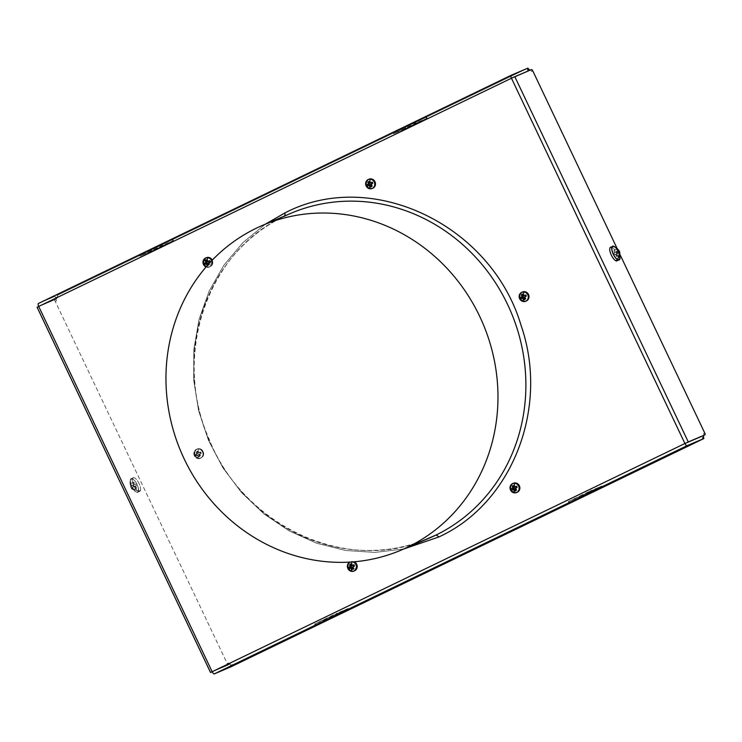 <?xml version="1.0" encoding="UTF-8"?>
<svg xmlns="http://www.w3.org/2000/svg" width="742" height="742" viewBox="0 0 742 742"><rect width="100%" height="100%" fill="white"/><g stroke="black" fill="none" stroke-linecap="round" stroke-linejoin="round"><path stroke-width="0.56" stroke-dasharray="3.71 2.78" d="M284.158 216.358A176.531 164.019 66.9 0 1 290.669 213.399L284.195 216.339A7.132 2.634 -115.8 0 1 284.158 216.358L256.259 228.239L284.158 216.358A176.531 164.019 -113.1 0 0 210.515 443.623A176.531 164.019 -113.1 0 0 429.062 538.21A176.531 164.019 66.9 0 1 210.515 443.623A176.531 164.019 66.9 0 1 284.158 216.358A7.132 2.634 64.2 0 0 284.195 216.339A7.132 2.634 64.2 0 0 284.613 215.978A7.132 2.634 -115.8 0 1 284.195 216.339C207.324 250.972 171.782 355.668 209.123 439.162C243.849 527.432 349.63 574.772 429.062 538.21M403.769 548.987L374.84 552.419L345.522 550.481L316.695 543.246L289.232 530.929L263.966 513.9L241.651 492.679L222.962 467.896L208.474 440.303L198.615 410.743L193.69 380.099L193.838 349.306L199.06 319.283L209.198 290.947L223.954 265.144L242.866 242.662L265.376 224.177L242.866 242.662L223.954 265.144L209.198 290.947L199.06 319.283L193.838 349.306L193.681 380.099L198.615 410.743L208.474 440.303L222.962 467.896L241.651 492.679L263.966 513.9L289.232 530.929L316.695 543.246L345.522 550.481L374.84 552.419L403.769 548.987M199.264 448.836A4.721 4.387 66.9 0 1 203.596 453.863A4.721 4.387 66.9 0 1 199.032 458.157L198.967 458.361A4.906 4.554 -113.1 0 0 203.605 452.805A4.906 4.554 -113.1 0 0 199.208 448.687L199.208 448.687A4.906 4.554 -113.1 0 0 194.571 454.243A4.906 4.554 -113.1 0 0 198.967 458.361L199.032 458.157A4.721 4.387 66.9 0 1 194.71 453.121A4.721 4.387 66.9 0 1 199.264 448.836A4.721 4.387 -113.1 0 0 194.71 453.121A4.721 4.387 -113.1 0 0 199.032 458.157A4.721 4.387 -113.1 0 0 203.596 453.863A4.721 4.387 -113.1 0 0 199.264 448.836M198.568 448.956A4.906 4.554 -113.1 0 0 193.931 454.512A4.906 4.554 -113.1 0 0 198.327 458.63L198.967 458.361A4.906 4.554 66.9 0 1 197.168 449.012A4.906 4.554 66.9 0 1 199.208 448.687L198.568 448.956L199.208 448.687A4.906 4.554 66.9 0 1 201.008 458.027A4.906 4.554 66.9 0 1 198.967 458.361L198.327 458.63A4.906 4.554 -113.1 0 0 202.965 453.074A4.906 4.554 -113.1 0 0 198.568 448.956A4.906 4.554 66.9 0 1 200.368 458.306A4.906 4.554 66.9 0 1 198.327 458.63L198.281 458.593A4.851 4.508 -113.1 0 0 202.956 454.197A4.851 4.508 -113.1 0 0 198.522 449.031L198.522 449.031A4.851 4.508 -113.1 0 0 193.847 453.436A4.851 4.508 -113.1 0 0 198.281 458.593L198.327 458.63A4.906 4.554 66.9 0 1 196.528 449.281A4.906 4.554 66.9 0 1 198.568 448.956M196.185 455.876L197.418 455.05L195.767 455.671A6.502 2.402 -115.8 0 1 195.294 454.679L196.639 453.612A7.077 2.616 -115.8 0 1 196.073 452.063L198.095 451.015L199.218 452.648L198.29 453.047L200.804 452.082L201.184 453.288L199.839 453.937L201.165 453.102L200.794 452.082L201.258 453.056L198.837 454.568L199.821 453.742L200.368 455.662L199.839 453.937L198.902 454.327L201.184 453.288L200.386 453.622L201.258 453.056L200.804 452.082L198.912 452.601L198.086 451.015L198.912 452.601L200.043 452.407A6.344 2.347 64.2 0 0 200.498 453.371L198.837 454.568A6.901 2.551 64.2 0 0 199.663 455.95L200.47 455.616L199.765 454.169L200.386 455.848L198.735 456.599L199.487 456.284L198.782 454.642L196.982 455.115L196.315 454.243L197.873 453.501L196.528 454.15L197.873 453.501L197.122 451.683L198.086 451.015L197.326 451.581L198.021 453.037L197.122 451.683L198.225 451.155L198.912 452.601L200.711 452.128L201.165 453.102L199.681 454.215L200.368 455.662L199.487 456.284L200.377 455.848L198.466 456.534A6.901 2.551 -115.8 0 1 198.003 455.792A6.901 2.551 -115.8 0 1 197.641 455.143L198.782 454.642L199.264 456.191L198.782 454.642L197.001 455.3L196.315 454.243L196.982 455.115L198.327 454.466L197.641 455.143L198.568 454.744L199.264 456.191L198.466 456.534L199.663 455.95A6.901 2.551 -115.8 0 1 198.837 454.568L200.498 453.371A6.344 2.347 -115.8 0 1 200.043 452.407L198.29 453.047L200.572 451.999L198.299 453.037L199.004 452.555L198.309 451.108L197.52 451.442A6.901 2.551 64.2 0 0 197.799 452.268A6.901 2.551 64.2 0 0 198.068 452.954L197.604 451.331L196.259 451.572L196.639 453.612L195.294 454.679L195.767 455.671L197.418 455.263L197.799 455.931A7.132 2.365 94.8 0 0 198.281 458.593A4.851 4.508 66.9 0 1 193.847 453.436A4.851 4.508 66.9 0 1 198.522 449.031A7.132 2.365 94.8 0 0 197.891 452.166A7.132 2.365 -85.2 0 1 198.522 449.031A4.851 4.508 66.9 0 1 202.956 454.197A4.851 4.508 66.9 0 1 198.281 458.593A7.132 2.365 -85.2 0 1 197.799 455.931L198.773 456.859L199.691 456.413L198.949 454.531L200.665 453.306L199.691 452.147L198.068 452.954A6.901 2.551 -115.8 0 1 197.799 452.268A6.901 2.551 -115.8 0 1 197.52 451.442L196.435 451.767L197.335 451.34L196.435 451.767L197.196 451.451L197.808 453.13L196.871 453.529A6.901 2.551 -115.8 0 1 196.324 452.017L197.122 451.683L196.324 452.017A6.901 2.551 64.2 0 0 196.871 453.529L195.6 454.354L196.806 453.761L195.6 454.354L196.389 454.011L195.563 454.568L196.315 454.243L196.982 455.115L196.027 455.532A6.344 2.347 -115.8 0 1 195.563 454.568A6.344 2.347 64.2 0 0 196.027 455.532L197.641 455.143A6.901 2.551 64.2 0 0 198.003 455.792L197.799 455.931A7.077 2.616 -115.8 0 1 197.418 455.263L197.641 455.143M196.203 455.644L197.418 455.05M197.604 451.331A7.077 2.616 64.2 0 0 197.891 452.166A7.077 2.616 64.2 0 0 198.17 452.88L197.52 451.442M200.192 452.314A6.502 2.402 64.2 0 0 200.665 453.306L200.043 452.407M200.665 453.306L198.949 454.531A7.077 2.616 64.2 0 0 199.802 455.95L199.691 456.413L199.802 455.95M199.691 456.413L198.773 456.859M198.272 456.692A7.077 2.616 -115.8 0 1 197.799 455.931L198.003 455.792A6.901 2.551 64.2 0 0 198.466 456.534L198.272 456.692M352.784 561.611A4.721 4.387 66.9 0 1 357.115 566.638A4.721 4.387 66.9 0 1 352.552 570.932L352.487 571.136A4.906 4.554 -113.1 0 0 354.537 570.811A4.906 4.554 66.9 0 1 352.487 571.136L352.552 570.932A4.721 4.387 66.9 0 1 348.23 565.896A4.721 4.387 66.9 0 1 352.784 561.611L352.784 561.611A4.721 4.387 -113.1 0 0 348.23 565.896A4.721 4.387 -113.1 0 0 352.552 570.932A4.721 4.387 -113.1 0 0 357.115 566.638A4.721 4.387 -113.1 0 0 352.784 561.611M354.11 561.796L349.974 562.093A4.906 4.554 66.9 0 1 352.088 561.731L352.042 561.805A4.851 4.508 66.9 0 1 352.673 561.907A4.851 4.508 -113.1 0 0 352.042 561.805L352.088 561.731A4.906 4.554 66.9 0 1 352.942 561.889A4.906 4.554 -113.1 0 0 352.088 561.731L352.728 561.462A4.906 4.554 66.9 0 1 354.101 561.796A4.906 4.554 -113.1 0 0 352.728 561.462L352.728 561.462A4.906 4.554 -113.1 0 0 348.091 567.018A4.906 4.554 -113.1 0 0 352.487 571.136A4.906 4.554 66.9 0 1 350.688 561.787A4.906 4.554 66.9 0 1 352.728 561.462L352.088 561.731A4.906 4.554 -113.1 0 0 347.451 567.287A4.906 4.554 -113.1 0 0 351.847 571.405L352.487 571.136L351.847 571.405A4.906 4.554 66.9 0 1 351.829 571.405M352.042 561.805A4.851 4.508 -113.1 0 0 350.141 562.084A4.851 4.508 66.9 0 1 352.042 561.805A7.132 2.365 94.8 0 0 351.996 561.954A7.132 2.365 -85.2 0 1 352.042 561.805M354.101 564.773L353.294 565.107L354.324 564.857L353.313 565.107L354.314 564.866L353.433 565.089L354.231 564.903L354.685 565.877L354.027 566.192L354.685 565.877L354.324 564.857L354.704 566.063L353.164 566.749L353.906 568.622L352.895 569.068L353.971 568.391L353.359 566.712L352.431 567.111L354.778 565.831L353.906 566.396L354.778 565.831L354.314 564.866L354.704 566.063L353.359 566.712M351.615 563.79L350.864 564.115L351.847 563.874L352.533 565.33L351.745 563.929L351.04 564.272L351.745 563.929L352.738 565.423L351.587 565.729L352.524 565.33L351.838 563.883L350.855 564.115L351.606 563.79L350.947 564.115L351.847 563.874L352.738 565.423M354.231 564.903L353.563 565.228L354.231 564.903M353.192 568.771L353.888 568.437L353.192 568.771M350.929 567.825L349.732 568.418L350.947 567.825M352.422 567.111L352.357 567.342A6.901 2.551 64.2 0 0 353.183 568.734L353.322 568.734M351.318 565.042A6.901 2.551 64.2 0 0 351.587 565.729A6.901 2.551 -115.8 0 1 351.587 565.71M352.292 569.633L353.007 569.058L351.986 569.309M349.705 568.65L350.521 568.075L349.547 568.307M352.246 569.383L353.906 568.622L353.294 566.934M515.449 483.088A4.721 4.387 66.9 0 1 519.771 488.125A4.721 4.387 66.9 0 1 515.217 492.41L515.152 492.614A4.906 4.554 -113.1 0 0 517.193 492.289A4.906 4.554 66.9 0 1 515.152 492.614L515.217 492.41A4.721 4.387 66.9 0 1 510.886 487.383A4.721 4.387 66.9 0 1 515.449 483.088L515.449 483.088A4.721 4.387 -113.1 0 0 510.886 487.383A4.721 4.387 -113.1 0 0 515.217 492.41A4.721 4.387 -113.1 0 0 519.771 488.125A4.721 4.387 -113.1 0 0 515.449 483.088M513.343 483.265A4.906 4.554 -113.1 0 0 515.152 492.614A4.906 4.554 66.9 0 1 513.343 483.265M512.703 483.543A4.906 4.554 -113.1 0 0 514.503 492.892L515.152 492.614L514.503 492.892A4.906 4.554 66.9 0 1 514.484 492.883M515.087 488.588L517.359 487.54L516.988 486.335L515.978 486.585L516.979 486.344L516.089 486.576L516.886 486.39L517.341 487.355L516.682 487.679L517.341 487.355L516.988 486.335L517.443 487.308L515.829 488.236L516.645 489.868L515.857 488.468L516.645 489.868L515.56 490.545L516.636 489.878L516.015 488.19L515.013 488.82A6.901 2.551 64.2 0 0 515.838 490.212L515.978 490.212M514.271 485.268L513.52 485.593L514.503 485.361L515.096 486.863L514.401 485.407L513.705 485.75L514.401 485.407L515.402 486.91L514.252 487.206L515.18 486.817L514.494 485.361L513.705 485.704L514.271 485.268L513.51 485.593L514.503 485.361L515.402 486.91M516.886 486.39L516.228 486.706L516.886 486.39M515.857 490.258L516.543 489.924L515.857 490.258M512.37 490.128L514.531 488.913L512.203 489.794M514.651 490.787L516.562 490.11L516.024 488.19L517.443 487.308L516.571 487.884L517.434 487.308L516.988 486.335L515.968 486.585L516.757 486.251M513.983 486.52A6.901 2.551 64.2 0 0 514.252 487.206A6.901 2.551 -115.8 0 1 514.243 487.197M524.585 291.801A4.721 4.387 66.9 0 1 528.907 296.828A4.721 4.387 66.9 0 1 524.353 301.122L524.288 301.317A4.906 4.554 -113.1 0 0 526.328 300.992A4.906 4.554 66.9 0 1 524.288 301.317L524.353 301.122A4.721 4.387 66.9 0 1 520.031 296.086A4.721 4.387 66.9 0 1 524.585 291.801L524.585 291.801A4.721 4.387 -113.1 0 0 520.031 296.086A4.721 4.387 -113.1 0 0 524.353 301.122A4.721 4.387 -113.1 0 0 528.907 296.828A4.721 4.387 -113.1 0 0 524.585 291.801M522.489 291.977A4.906 4.554 -113.1 0 0 524.288 301.317A4.906 4.554 66.9 0 1 522.489 291.977M521.839 292.246A4.906 4.554 -113.1 0 0 523.639 301.595L524.288 301.317L523.639 301.595A4.906 4.554 66.9 0 1 523.62 301.595M524.223 297.292L526.495 296.253L526.124 295.047L525.113 295.288L526.115 295.047L525.225 295.279L526.022 295.093L526.486 296.058L525.818 296.383L526.486 296.058L526.022 295.093L526.588 296.012L524.965 296.939L525.781 298.572L524.993 297.18L525.781 298.572L524.696 299.258L525.772 298.581L525.16 296.893L524.149 297.523A6.901 2.551 64.2 0 0 524.984 298.915L525.123 298.915M523.407 293.98L524.334 295.511L523.546 294.12L522.841 294.453L523.546 294.12L524.538 295.613L523.388 295.919L524.316 295.52L523.629 294.073L522.646 294.305L523.407 293.98M526.022 295.093L525.364 295.418L526.022 295.093M524.993 298.961L525.679 298.627L524.993 298.961M521.505 298.831L523.667 297.616L521.338 298.497M523.787 299.49L525.698 298.813L525.16 296.893L526.588 296.012L525.707 296.587L526.57 296.012L526.124 295.047L525.095 295.297L525.893 294.954M523.119 295.223A6.901 2.551 64.2 0 0 523.388 295.919A6.901 2.551 -115.8 0 1 523.379 295.9M371.028 178.878L371.065 179.026A4.721 4.387 66.9 0 1 375.387 184.053A4.721 4.387 66.9 0 1 370.833 188.347L370.768 188.542A4.906 4.554 -113.1 0 0 372.809 188.218A4.906 4.554 66.9 0 1 370.768 188.542L370.833 188.347A4.721 4.387 66.9 0 1 366.502 183.311A4.721 4.387 66.9 0 1 371.065 179.026L371.019 178.868M368.969 179.193A4.906 4.554 -113.1 0 0 370.768 188.542A4.906 4.554 66.9 0 1 368.969 179.193M368.32 179.471A4.906 4.554 -113.1 0 0 370.119 188.82L370.768 188.542L370.119 188.82A4.906 4.554 66.9 0 1 370.1 188.82M370.703 184.517L372.976 183.469L372.595 182.272L371.594 182.513L372.605 182.272L371.705 182.504L372.503 182.319L372.966 183.283L372.298 183.608L372.966 183.283L372.605 182.272L372.976 183.469L371.445 184.164L372.261 185.797L371.473 184.396L372.261 185.797L371.176 186.483L372.252 185.806L371.64 184.118L370.629 184.749A6.901 2.551 64.2 0 0 371.464 186.14L372.252 185.806L371.464 186.14M369.887 181.206L369.136 181.521L370.119 181.289L370.712 182.792L370.017 181.345L369.321 181.679L370.017 181.345L371.019 182.838L369.868 183.144L370.796 182.745L370.11 181.298L369.321 181.632L369.887 181.206L369.126 181.53L370.119 181.289L371.019 182.838M372.503 182.319L371.844 182.643L372.503 182.319M371.473 186.186L372.159 185.852L371.473 186.186M370.267 186.715L372.178 186.038L371.64 184.118L373.059 183.237L372.187 183.812L373.05 183.237L372.605 182.272L371.584 182.523L372.373 182.18M372.595 182.272L371.835 182.597L372.595 182.272M369.599 182.449A6.901 2.551 64.2 0 0 369.868 183.144A6.901 2.551 -115.8 0 1 369.859 183.126M367.986 186.056L368.802 185.491L367.819 185.723M208.409 257.539A4.721 4.387 66.9 0 1 212.731 262.575A4.721 4.387 66.9 0 1 208.168 266.86L208.103 267.064A4.906 4.554 -113.1 0 0 212.286 260.145A4.906 4.554 66.9 0 1 208.103 267.064L208.168 266.86A4.721 4.387 66.9 0 1 203.846 261.833A4.721 4.387 66.9 0 1 208.409 257.539L208.409 257.539A4.721 4.387 -113.1 0 0 203.846 261.833A4.721 4.387 -113.1 0 0 208.168 266.86A4.721 4.387 -113.1 0 0 212.731 262.575A4.721 4.387 -113.1 0 0 208.409 257.539M206.304 257.715A4.906 4.554 -113.1 0 0 208.103 267.064A4.906 4.554 66.9 0 1 206.304 257.715M205.664 257.993A4.906 4.554 -113.1 0 0 207.463 267.333L208.103 267.064L207.463 267.333A4.906 4.554 -113.1 0 0 211.767 260.683A4.906 4.554 66.9 0 1 207.463 267.333L207.417 267.296A4.851 4.508 -113.1 0 0 211.683 260.767A4.851 4.508 66.9 0 1 207.417 267.296L207.463 267.333A4.906 4.554 66.9 0 1 206.063 266.99L210.153 266.74L212.295 260.136M206.072 266.972A4.851 4.508 -113.1 0 0 207.417 267.296A4.851 4.508 66.9 0 1 206.072 266.972M208.048 263.039L210.32 261.991L209.93 260.794L208.929 261.036L209.949 260.785L209.049 261.026L209.847 260.841L210.301 261.805L209.643 262.121L210.301 261.805L209.949 260.785L210.403 261.75L208.79 262.687L209.522 264.56L208.623 264.987L209.504 264.365L208.391 264.337L208.623 264.987L208.224 264.523L207.602 265.237A6.901 2.551 -115.8 0 1 207.602 265.228L209.596 264.319L208.975 262.64L207.973 263.271A6.901 2.551 64.2 0 0 208.799 264.662L207.602 265.237L208.799 264.662A6.901 2.551 -115.8 0 1 208.511 264.198L208.938 264.662L208.595 264.106A7.077 2.616 64.2 0 0 208.938 264.662L207.908 265.562L208.827 265.126M207.222 259.728L208.15 261.258L207.361 259.858L206.656 260.201L207.361 259.858L208.354 261.351L207.203 261.657L208.14 261.258L207.454 259.811L206.471 260.043L207.222 259.728M209.847 260.841L209.188 261.156L209.847 260.841M205.33 264.579L207.482 263.364L205.163 264.245M207.908 265.562L209.522 264.551L208.975 262.64L210.403 261.75L209.532 262.325L210.394 261.759L209.949 260.785L208.919 261.045L209.717 260.702M206.935 260.971A6.901 2.551 64.2 0 0 207.203 261.657A6.901 2.551 -115.8 0 1 207.203 261.638M207.074 265.822A7.132 2.365 94.8 0 0 207.417 267.296A7.132 2.365 -85.2 0 1 207.074 265.822M613.875 253.003L616.732 251.621L613.875 253.003L614.645 254.608L618.847 252.623L615.489 254.246L616.565 256.5L620.024 254.868L617.168 256.25L616.101 253.987L619.802 252.252L616.945 253.625L616.185 252.02L615.331 252.382L616.769 251.686L615.331 252.382L614.265 250.128L613.653 250.388L614.728 252.642L613.875 253.003L616.76 251.659L614.728 252.642L613.653 250.388L616.509 249.006L613.653 250.388L616.537 249.024L614.265 250.128L615.331 252.382L616.797 251.723L616.185 252.02L616.945 253.625L616.101 253.987L618.865 252.66L616.101 253.987L617.168 256.25L616.565 256.5L619.422 255.127L616.565 256.5L615.489 254.246L614.645 254.608L613.875 253.003M619.487 255.127A7.309 2.699 64.2 0 0 614.302 246.798A7.309 2.699 -115.8 0 1 618.596 252.595A7.309 2.699 -115.8 0 1 619.635 258.995M620.034 257.836A7.624 2.82 64.2 0 0 614.747 246.882A7.624 2.82 -115.8 0 1 620.034 257.836M610.109 247.633A7.624 2.82 -115.8 0 1 612.289 247.466A2.309 1.864 121.2 0 1 614.237 246.53A2.309 1.864 -58.8 0 0 612.289 247.466A7.624 2.82 -115.8 0 1 617.492 255.415A7.624 2.82 -115.8 0 1 616.556 260.998M613.597 246.474A7.309 2.699 -115.8 0 1 614.302 246.798A9.275 7.494 121.2 0 1 615.888 247.476M132.809 485.351L135.665 483.969L132.809 485.351L135.665 483.969L136.426 485.583L133.569 486.965L132.809 485.351L133.569 486.965L136.426 485.583L132.224 487.568L133.569 486.965L132.224 487.568L133.792 489.581L133.189 489.831L131.612 487.828L134.979 486.205L131.269 487.939L134.126 486.567L133.365 484.953L134.209 484.591L130.499 486.335L133.365 484.953L130.499 486.335L131.269 487.939L130.62 485.5A9.275 7.633 9.4 0 1 130.073 481.66A9.275 7.633 9.4 0 1 130.509 480.195A7.309 2.699 64.2 0 0 132.289 487.206A7.309 2.699 64.2 0 0 136.714 492.104A7.309 2.699 64.2 0 0 138.392 490.768A9.275 7.633 9.4 0 1 132.623 488.19A9.275 7.633 -170.6 0 0 138.392 490.768A7.309 2.699 -115.8 0 1 133.773 489.581A7.309 2.699 -115.8 0 1 130.509 480.195A7.309 2.699 -115.8 0 1 135.127 481.391A7.309 2.699 -115.8 0 1 138.392 490.768A7.309 2.699 64.2 0 0 135.452 481.846A7.309 2.699 64.2 0 0 130.675 479.592A7.309 2.699 64.2 0 0 130.509 480.195A9.275 7.633 -170.6 0 0 130.073 481.66A9.275 7.633 -170.6 0 0 130.62 485.5L130.286 483.719L130.889 483.459L131.455 485.954L132.809 485.351M140.498 490.063A2.309 1.901 9.4 0 1 138.559 491A7.624 2.82 -115.8 0 1 137.085 492.447A7.624 2.82 -115.8 0 1 132.345 487.55A7.624 2.82 -115.8 0 1 130.332 479.972A2.309 1.901 9.4 0 1 132.28 479.035A7.624 2.82 64.2 0 0 135.174 488.097A7.624 2.82 64.2 0 0 140.201 490.944A7.624 2.82 64.2 0 0 140.498 490.063A7.624 2.82 64.2 0 0 138.494 482.476A7.624 2.82 64.2 0 0 133.745 477.588A7.624 2.82 64.2 0 0 132.28 479.035A2.309 1.901 -170.6 0 0 130.332 479.972A7.624 2.82 -115.8 0 1 130.638 479.082A7.624 2.82 -115.8 0 1 135.665 481.929A7.624 2.82 -115.8 0 1 138.559 491A2.309 1.901 -170.6 0 0 140.498 490.063A7.624 2.82 -115.8 0 1 135.684 488.82A7.624 2.82 -115.8 0 1 132.28 479.035A7.624 2.82 -115.8 0 1 137.094 480.278A7.624 2.82 -115.8 0 1 140.498 490.063M138.559 491A7.624 2.82 64.2 0 0 135.155 481.215A7.624 2.82 64.2 0 0 130.332 479.972A7.624 2.82 64.2 0 0 133.736 489.757A7.624 2.82 64.2 0 0 138.559 491M136.046 488.459L133.189 489.831L136.649 488.199L136.046 488.459L134.979 486.205L131.612 487.828L133.189 489.831L136.649 488.199L133.792 489.581L132.224 487.568L135.582 485.945L136.649 488.199L135.582 485.945L136.426 485.583L135.665 483.969L131.455 485.954L130.889 483.459L133.745 482.077L134.812 484.331L133.745 482.077L130.286 483.719L133.745 482.077L130.286 483.719L130.852 486.214L134.209 484.591L133.143 482.337L134.209 484.591L133.365 484.953L134.126 486.567L134.979 486.205L136.046 488.459M326.035 620.108L325.664 619.338L326.712 618.847L327.074 619.607L326.712 618.847L347.608 608.765L348.202 610.017L347.608 608.765L348.109 608.505L348.666 609.822L348.054 608.533L336.08 613.671L336.692 614.96L336.08 613.671L315.192 623.753L315.804 625.042L315.192 623.753L314.691 624.013L325.664 619.338L326.035 620.108M315.359 625.265L314.747 623.985L315.359 625.265M702.229 437.771L702.841 439.06L702.229 437.771L703.24 437.279L702.229 437.771M230.354 665.518L230.966 666.808L230.354 665.518L232.459 664.535L230.354 665.518M37.285 307.179L55.706 299.258L56.475 300.872L55.706 299.258L55.103 299.518A1.781 0.659 -115.8 0 1 56.475 300.872L55.279 301.447L56.475 300.872A1.781 0.659 64.2 0 0 55.103 299.518L53.906 300.093A1.781 0.659 -115.8 0 1 55.279 301.447L227.2 663.506L228.397 662.931L229.157 664.544L230.354 663.969L230.966 665.259L232.459 664.535L233.071 665.824L232.459 664.535L230.966 665.259L230.354 663.969L212.156 671.723L230.354 663.969L229.157 664.544L228.397 662.931L227.2 663.506A1.781 0.659 -115.8 0 1 227.367 665.37A1.781 0.659 -115.8 0 1 227.358 665.379L228.555 664.804A1.781 0.659 64.2 0 0 228.564 664.795A1.781 0.659 64.2 0 0 228.397 662.931A1.781 0.659 -115.8 0 1 228.555 664.804L227.358 665.379A1.781 0.659 64.2 0 0 227.2 663.506L55.279 301.447A1.781 0.659 64.2 0 0 53.906 300.093L37.285 307.179L210.737 672.456L37.1 307.253M337.74 614.469L337.137 613.18L337.74 614.469M591.43 492.011L590.817 490.722L589.769 491.213L590.382 492.502L589.769 491.213L568.882 501.295L569.494 502.584L568.882 501.295L568.381 501.555L569.04 502.807L568.437 501.527L579.354 496.88L579.725 497.65L579.354 496.88L580.402 496.389L580.763 497.14L580.402 496.389L601.298 486.298L601.892 487.559L601.298 486.298L601.799 486.047L602.356 487.355L601.743 486.075L590.817 490.722L591.43 492.011M370.833 188.347A4.721 4.387 -113.1 0 0 375.387 184.053A4.721 4.387 -113.1 0 0 371.065 179.026A4.721 4.387 -113.1 0 0 366.502 183.311A4.721 4.387 -113.1 0 0 370.833 188.347M212.212 671.835L227.358 665.379L212.212 671.835M511.173 75.257L38.454 303.45L57.171 295.39L527.84 68.181L526.941 68.626L527.553 69.915L528.554 69.396M617.019 248.282L620.358 255.304L617.019 248.282M615.545 260.609A7.624 2.82 64.2 0 0 617.761 256.37A7.624 2.82 64.2 0 0 612.289 247.466A7.624 2.82 64.2 0 0 611.825 247.225M704.733 432.994L703.537 433.578A1.781 0.659 -115.8 0 1 703.713 435.433A1.781 0.659 64.2 0 0 703.537 433.578L704.288 435.155L703.537 433.578L704.733 432.994M160.801 244.526L172.32 239.61L139.468 254.84L160.801 244.526L161.413 245.815L162.461 245.324L161.849 244.035L160.801 244.526L139.904 254.608L140.516 255.897L161.413 245.815L160.801 244.526M414.49 122.068L426.01 117.153L393.149 132.382L414.49 122.068L415.103 123.358L416.151 122.866L415.539 121.577L414.49 122.068L393.594 132.15L394.206 133.439L415.103 123.358L414.49 122.068M531.615 71.51L532.812 70.935L531.615 71.51A1.781 0.659 64.2 0 0 530.242 70.156A1.781 0.659 -115.8 0 1 531.615 71.51L530.855 69.906L531.615 71.51M531.439 69.581L530.242 70.156L531.439 69.581M527.553 69.915L529.046 69.191L527.553 69.915L526.941 68.626L57.171 295.39L57.783 296.679L57.171 295.39L55.075 296.364L55.687 297.653L57.783 296.679L56.29 297.394L57.783 296.679L55.687 297.653L55.075 296.364L38.454 303.45M140.08 256.129L139.904 254.608L139.403 254.858L140.08 256.129L139.468 254.84L150.385 250.184L150.997 251.473L140.08 256.129L150.997 251.473L150.385 250.184L151.433 249.702L152.045 250.991L150.997 251.473L152.045 250.991L151.433 249.702L172.32 239.61L172.932 240.9L152.045 250.991L172.932 240.9L172.32 239.61L172.83 239.36L173.433 240.649L172.932 240.9L173.378 240.668L172.765 239.378L161.849 244.035L162.461 245.324L173.378 240.668L140.08 256.129M393.761 133.671L394.206 133.439L393.594 132.15L393.093 132.401L393.761 133.671L393.149 132.382L404.075 127.726L404.687 129.015L393.761 133.671L404.687 129.015L404.075 127.726L405.123 127.244L405.735 128.524L404.687 129.015L405.735 128.524L405.123 127.244L426.01 117.153L426.622 118.442L405.735 128.524L426.622 118.442L426.01 117.153L426.511 116.902L427.123 118.191L426.622 118.442L427.067 118.21L426.455 116.921L415.539 121.577L416.151 122.866L427.067 118.21L393.761 133.671M314.747 623.985L348.054 608.533L314.747 623.985M568.437 501.527L601.743 486.075L568.437 501.527M55.706 299.258L38.705 306.437L56.902 298.683L56.29 297.394L56.902 298.683L55.706 299.258M529.658 70.481L511.461 78.235L529.658 70.481M201.008 458.027C204.977 454.197 204.384 451.08 199.218 448.678L196.528 449.281C192.558 453.121 193.152 456.237 198.309 458.63L201.008 458.027M200.488 453.381L198.902 454.327L199.663 455.978M198.726 456.608L199.626 456.172M353.007 569.058L353.906 568.622L353.007 569.058M515.662 490.536L516.562 490.11L515.662 490.536M523.416 293.98L522.656 294.296L523.639 294.064L524.538 295.613M524.807 299.249L525.698 298.813L524.807 299.249M371.288 186.465L372.178 186.038L371.288 186.465M207.231 259.719L206.48 260.043L207.463 259.811L208.354 261.351M207.871 265.311L208.762 264.875M130.675 479.592L130.073 481.66L131.306 488.004C131.158 488.793 132.957 490.156 136.714 492.104M137.085 492.447L140.201 490.944M130.638 479.082L133.745 477.588M348.721 609.794L348.109 608.505M315.304 625.302L314.691 624.013M568.993 502.835L568.381 501.555M602.411 487.336L601.799 486.047M227.367 665.37L228.564 664.795M140.015 256.148L139.403 254.858M173.433 240.649L172.83 239.36M393.705 133.69L393.093 132.401M427.123 118.191L426.511 116.902"/><path stroke-width="1.11" d="M407.683 547.142A176.531 164.019 66.9 0 1 184.229 459.01A176.531 164.019 66.9 0 1 256.259 228.239A176.531 164.019 66.9 0 1 479.703 316.38A176.531 164.019 66.9 0 1 407.683 547.142A176.531 164.019 -113.1 0 0 481.317 319.876A176.531 164.019 -113.1 0 0 262.77 225.28A176.531 164.019 -113.1 0 0 256.259 228.239A176.531 164.019 -113.1 0 0 182.615 455.514A176.531 164.019 -113.1 0 0 401.162 550.1A176.531 164.019 -113.1 0 0 407.683 547.142L435.582 535.251L407.683 547.142M262.77 225.28L290.669 213.399A176.531 164.019 66.9 0 1 509.225 307.986A176.531 164.019 66.9 0 1 435.582 535.251A176.531 164.019 66.9 0 1 429.062 538.21A176.531 164.019 -113.1 0 0 435.582 535.251A7.132 2.634 -115.8 0 1 438.745 537.004L403.769 548.987L438.745 537.004A7.132 2.634 64.2 0 0 435.582 535.251A176.531 164.019 -113.1 0 0 509.225 307.986A176.531 164.019 -113.1 0 0 290.669 213.399A176.531 164.019 -113.1 0 0 284.158 216.358M265.376 224.177L284.872 212.954A7.132 2.634 -115.8 0 1 284.613 215.978A7.132 2.634 64.2 0 0 284.872 212.954C371.371 167.562 491.427 224.733 521.069 325.432C549.618 407.534 512.268 503.503 438.745 537.004C512.268 503.503 549.618 407.534 521.069 325.432C491.427 224.733 371.371 167.562 284.872 212.954L265.376 224.177M350.048 562.056C346.078 565.896 346.681 569.012 351.838 571.405L353.888 571.08A4.906 4.554 -113.1 0 0 352.942 561.889A4.906 4.554 66.9 0 1 351.847 571.405A4.906 4.554 -113.1 0 0 353.888 571.08L354.537 570.811A4.906 4.554 -113.1 0 0 354.101 561.796A4.906 4.554 66.9 0 1 354.537 570.811L357.227 566.313L354.11 561.796M351.801 571.368A4.851 4.508 -113.1 0 0 352.673 561.907A4.851 4.508 66.9 0 1 351.801 571.368A4.851 4.508 66.9 0 1 350.141 562.084A4.851 4.508 -113.1 0 0 351.801 571.368A7.132 2.365 -85.2 0 1 351.318 568.706A7.132 2.365 94.8 0 0 351.801 571.368M351.829 571.405A4.906 4.554 66.9 0 1 349.974 562.093M353.34 566.526L354.027 566.192L353.34 566.526M352.886 565.552L353.563 565.228L352.886 565.552M352.738 565.423L353.563 565.181A6.344 2.347 64.2 0 0 354.017 566.146L354.017 566.146A6.344 2.347 -115.8 0 1 353.563 565.181L351.578 565.729L350.697 563.901L349.593 564.847L350.159 566.387L348.814 567.454L349.705 568.65L350.947 568.038L351.791 569.466L353.211 569.188L352.478 567.305L354.184 566.081L353.211 564.922L351.689 565.654L354.101 564.773M350.845 564.365L351.393 566.276L349.844 567.027L351.393 566.276L350.845 564.365L349.955 564.551L351.04 564.217A6.901 2.551 64.2 0 0 351.318 565.042A6.901 2.551 -115.8 0 1 351.04 564.217L349.955 564.551L350.716 564.226L351.328 565.905L350.4 566.304A6.901 2.551 -115.8 0 1 349.844 564.792L350.641 564.458L349.844 564.792A6.901 2.551 64.2 0 0 350.4 566.304L349.12 567.129L351.393 566.276L350.845 564.365M353.025 569.003L352.302 567.417L350.512 567.89L350.048 566.925L350.298 567.992L349.844 567.027L349.12 567.129L349.844 567.027L350.298 567.992L352.302 567.417L353.025 569.003M353.711 565.089L353.711 565.089A6.502 2.402 64.2 0 0 354.184 566.081L352.478 567.305A7.077 2.616 64.2 0 0 353.322 568.734L351.986 569.309L352.988 568.873L351.847 567.24L350.938 567.825L352.088 567.519L352.784 568.966L351.986 569.309A6.901 2.551 -115.8 0 1 351.522 568.567A6.901 2.551 -115.8 0 1 351.161 567.918A6.901 2.551 64.2 0 0 351.522 568.567L351.318 568.706A7.077 2.616 -115.8 0 1 350.947 568.038L351.161 567.918M350.4 568.084L349.547 568.307A6.344 2.347 -115.8 0 1 349.083 567.342A6.344 2.347 64.2 0 0 349.547 568.307L350.4 568.084M353.211 569.188L352.255 569.383L353.183 568.752A6.901 2.551 -115.8 0 1 352.357 567.352L353.99 566.582L352.422 567.111M351.996 561.954A7.132 2.365 94.8 0 0 351.411 564.95A7.132 2.365 -85.2 0 1 351.996 561.954M350.947 567.825L349.723 568.418M349.547 568.307L349.287 568.446A6.502 2.402 -115.8 0 1 348.814 567.454L350.159 566.387A7.077 2.616 -115.8 0 1 349.593 564.847L351.124 564.106A7.077 2.616 64.2 0 0 351.411 564.95A7.077 2.616 64.2 0 0 351.689 565.654L351.587 565.729A6.901 2.551 -115.8 0 1 351.318 565.042M354.184 566.081L353.303 565.107M353.906 566.396L352.348 567.352L353.146 568.947L351.791 569.466A7.077 2.616 -115.8 0 1 351.318 568.706L351.522 568.567A6.901 2.551 64.2 0 0 351.986 569.309M514.494 492.892L517.193 492.289A4.906 4.554 -113.1 0 0 515.393 482.94L515.393 482.94A4.906 4.554 -113.1 0 0 513.343 483.265A4.906 4.554 66.9 0 1 515.393 482.94L514.744 483.218A4.906 4.554 -113.1 0 0 512.703 483.543A4.906 4.554 66.9 0 1 514.744 483.218L515.393 482.94A4.906 4.554 66.9 0 1 517.193 492.289C521.153 488.449 520.559 485.333 515.402 482.94L512.703 483.543C508.743 487.373 509.337 490.49 514.494 492.892A4.906 4.554 -113.1 0 0 519.14 487.336A4.906 4.554 -113.1 0 0 514.744 483.218A4.906 4.554 66.9 0 1 516.543 492.567A4.906 4.554 66.9 0 1 514.503 492.892L514.456 492.855A4.851 4.508 -113.1 0 0 519.14 488.449A4.851 4.508 -113.1 0 0 514.698 483.292L514.698 483.292A4.851 4.508 -113.1 0 0 510.023 487.689A4.851 4.508 -113.1 0 0 514.456 492.855L514.494 492.892A4.906 4.554 66.9 0 1 512.703 483.543M516.005 488.004L516.682 487.679L516.005 488.004M515.542 487.04L516.228 486.706L515.542 487.04M515.402 486.91L516.219 486.669A6.344 2.347 64.2 0 0 516.682 487.633L516.682 487.633A6.344 2.347 -115.8 0 1 516.219 486.669L514.466 487.299L513.789 485.583L512.444 485.834L512.815 487.874L511.47 488.941L511.943 489.933L513.603 489.525L513.974 490.193A7.132 2.365 94.8 0 0 514.456 492.855A4.851 4.508 66.9 0 1 510.023 487.689A4.851 4.508 66.9 0 1 514.698 483.292A7.132 2.365 94.8 0 0 514.067 486.427A7.132 2.365 -85.2 0 1 514.698 483.292A4.851 4.508 66.9 0 1 519.14 488.449A4.851 4.508 66.9 0 1 514.456 492.855A7.132 2.365 -85.2 0 1 513.974 490.193L514.948 491.121L515.866 490.675L515.134 488.783L516.84 487.568L515.866 486.409L514.345 487.132L515.959 486.594M513.51 485.843L514.048 487.754L512.499 488.505L514.048 487.754L513.51 485.843L512.62 486.029L513.705 485.704A6.901 2.551 64.2 0 0 513.983 486.52A6.901 2.551 -115.8 0 1 513.705 485.704L512.62 486.029L513.371 485.704L513.983 487.392L513.056 487.791A6.901 2.551 -115.8 0 1 512.509 486.279L513.297 485.936L512.509 486.279A6.901 2.551 64.2 0 0 513.056 487.791L511.776 488.607L514.048 487.754L513.51 485.843M515.69 490.49L514.957 488.904L513.167 489.377L512.713 488.403L512.954 489.47L512.499 488.505L511.776 488.607L512.499 488.505L512.954 489.47L514.957 488.904L515.69 490.49M516.367 486.576L516.367 486.576A6.502 2.402 64.2 0 0 516.84 487.568L515.134 488.783A7.077 2.616 64.2 0 0 515.978 490.212L514.651 490.787L515.653 490.351L514.512 488.728L513.594 489.312L514.753 488.997L515.44 490.453L514.651 490.787A6.901 2.551 -115.8 0 1 514.187 490.045A6.901 2.551 -115.8 0 1 513.816 489.395A6.901 2.551 64.2 0 0 514.187 490.045L513.974 490.193A7.077 2.616 -115.8 0 1 513.603 489.525L513.816 489.395M513.065 489.562L512.203 489.794A6.344 2.347 -115.8 0 1 511.748 488.83A6.344 2.347 64.2 0 0 512.203 489.794L513.065 489.562M515.022 488.83A6.901 2.551 -115.8 0 0 515.838 490.212L515.087 488.588L516.84 487.568M512.388 489.896L513.603 489.303M512.203 489.794L511.943 489.933A6.502 2.402 -115.8 0 1 511.47 488.941L512.815 487.874A7.077 2.616 -115.8 0 1 512.258 486.325L513.789 485.583A7.077 2.616 64.2 0 0 514.067 486.427A7.077 2.616 64.2 0 0 514.345 487.132L514.252 487.206A6.901 2.551 -115.8 0 1 513.983 486.52M516.571 487.884L515.968 486.585L516.757 486.251M515.866 490.675L514.948 491.121L515.811 490.425M514.651 490.787L514.447 490.954A7.077 2.616 -115.8 0 1 513.974 490.193L514.187 490.045A6.901 2.551 64.2 0 0 514.651 490.787L515.801 490.425M523.602 301.558A7.132 2.365 -85.2 0 1 523.11 298.896L524.093 299.824L525.011 299.378L524.269 297.496L525.976 296.271L525.512 295.279L523.49 295.835L523.212 295.13A7.132 2.365 -85.2 0 1 523.843 291.996A4.851 4.508 66.9 0 1 528.276 297.162A4.851 4.508 66.9 0 1 523.602 301.558A4.851 4.508 66.9 0 1 519.159 296.401A4.851 4.508 66.9 0 1 523.843 291.996A7.132 2.365 94.8 0 0 523.212 295.13L522.498 294.092L521.58 294.537L521.96 296.577L520.615 297.644L521.079 298.636L522.739 298.228L523.11 298.896A7.132 2.365 94.8 0 0 523.602 301.558L526.328 300.992A4.906 4.554 -113.1 0 0 524.529 291.643L524.529 291.643A4.906 4.554 -113.1 0 0 522.489 291.977A4.906 4.554 66.9 0 1 524.529 291.643L523.889 291.921A4.906 4.554 -113.1 0 0 521.839 292.246A4.906 4.554 66.9 0 1 523.889 291.921L524.529 291.643A4.906 4.554 66.9 0 1 526.328 300.992C530.298 297.162 529.695 294.045 524.538 291.643L521.839 292.246C517.879 296.086 518.472 299.202 523.629 301.595A4.906 4.554 -113.1 0 0 528.285 296.039A4.906 4.554 -113.1 0 0 523.889 291.921A4.906 4.554 66.9 0 1 525.688 301.271A4.906 4.554 66.9 0 1 523.639 301.595L523.602 301.558A4.851 4.508 -113.1 0 0 528.276 297.162A4.851 4.508 -113.1 0 0 523.843 291.996L523.843 291.996A4.851 4.508 -113.1 0 0 519.159 296.401A4.851 4.508 -113.1 0 0 523.602 301.558A4.906 4.554 66.9 0 1 521.839 292.246M525.141 296.707L525.818 296.383L525.141 296.707M524.677 295.743L525.364 295.418L524.677 295.743M524.538 295.613L525.355 295.372A6.344 2.347 64.2 0 0 525.818 296.336L525.818 296.336A6.344 2.347 -115.8 0 1 525.355 295.372L523.37 295.91L525.893 294.954M522.646 294.546L523.193 296.466L521.635 297.208L523.193 296.466L522.646 294.546L521.756 294.732L522.841 294.407A6.901 2.551 64.2 0 0 523.119 295.223A6.901 2.551 -115.8 0 1 522.841 294.407L521.756 294.732L522.507 294.416L523.129 296.095L522.192 296.494A6.901 2.551 -115.8 0 1 521.645 294.982L522.433 294.648L521.645 294.982A6.901 2.551 64.2 0 0 522.192 296.494L520.921 297.31L523.193 296.466L522.646 294.546M524.826 299.193L524.102 297.607L522.303 298.08L521.849 297.115L522.099 298.173L521.635 297.208L520.921 297.31L521.635 297.208L522.099 298.173L524.102 297.607L524.826 299.193M525.512 295.279L525.512 295.279A6.502 2.402 64.2 0 0 525.976 296.271L524.269 297.496A7.077 2.616 64.2 0 0 525.123 298.915L523.787 299.49L524.789 299.054L523.648 297.431L522.73 298.015L523.889 297.709L524.575 299.156L523.787 299.49A6.901 2.551 -115.8 0 1 523.323 298.748A6.901 2.551 -115.8 0 1 522.962 298.108A6.901 2.551 64.2 0 0 523.323 298.748L523.11 298.896A7.077 2.616 -115.8 0 1 522.739 298.228L522.962 298.108M522.201 298.275L521.338 298.497A6.344 2.347 -115.8 0 1 520.884 297.533A6.344 2.347 64.2 0 0 521.338 298.497L522.201 298.275M525.011 299.378L524.047 299.564L525.123 298.915L524.223 297.292L525.976 296.271L525.104 295.297M521.524 298.609L522.739 298.015M521.338 298.497L521.079 298.636A6.502 2.402 -115.8 0 1 520.615 297.644L521.96 296.577A7.077 2.616 -115.8 0 1 521.394 295.028L522.924 294.296A7.077 2.616 64.2 0 0 523.212 295.13A7.077 2.616 64.2 0 0 523.49 295.835L523.388 295.919A6.901 2.551 -115.8 0 1 523.119 295.223M523.787 299.49L523.592 299.657A7.077 2.616 -115.8 0 1 523.11 298.896L523.323 298.748A6.901 2.551 64.2 0 0 523.787 299.49L524.984 298.943A6.901 2.551 -115.8 0 1 524.158 297.542M370.1 188.82A4.906 4.554 66.9 0 1 368.32 179.471A4.906 4.554 66.9 0 1 370.369 179.147L370.323 179.221A4.851 4.508 -113.1 0 0 365.639 183.617A4.851 4.508 -113.1 0 0 370.082 188.783A4.851 4.508 -113.1 0 0 374.756 184.378A4.851 4.508 -113.1 0 0 370.323 179.221L370.369 179.147A4.906 4.554 -113.1 0 0 368.32 179.471C364.359 183.311 364.953 186.428 370.11 188.82L372.169 188.496A4.906 4.554 -113.1 0 0 370.369 179.147A4.906 4.554 66.9 0 1 372.169 188.496A4.906 4.554 66.9 0 1 370.119 188.82A4.906 4.554 -113.1 0 0 372.169 188.496L372.809 188.218C376.769 184.387 376.175 181.271 371.019 178.868L370.369 179.147L371.009 178.868A4.906 4.554 -113.1 0 0 368.969 179.193A4.906 4.554 66.9 0 1 371.009 178.868L371.009 178.868A4.906 4.554 66.9 0 1 372.809 188.218A4.906 4.554 -113.1 0 0 371.009 178.868L371.028 178.878M371.621 183.933L372.298 183.608L371.621 183.933M371.158 182.968L371.844 182.643L371.158 182.968M371.019 182.838L371.835 182.597A6.344 2.347 64.2 0 0 372.298 183.562L372.298 183.562A6.344 2.347 -115.8 0 1 371.835 182.597L370.082 183.237L369.405 181.521L368.06 181.762L368.431 183.803L367.086 184.869L367.559 185.862L369.219 185.454L369.59 186.121A7.132 2.365 94.8 0 0 370.082 188.783A4.851 4.508 66.9 0 1 365.639 183.617A4.851 4.508 66.9 0 1 370.323 179.221A7.132 2.365 94.8 0 0 369.692 182.356A7.132 2.365 -85.2 0 1 370.323 179.221A4.851 4.508 66.9 0 1 374.756 184.378A4.851 4.508 66.9 0 1 370.082 188.783A7.132 2.365 -85.2 0 1 369.59 186.121L370.573 187.049L371.492 186.604L370.75 184.712L372.456 183.497L371.482 182.337L369.961 183.061L371.575 182.523M369.126 181.771L369.664 183.691L368.115 184.433L369.664 183.691L369.126 181.771L368.236 181.957L369.321 181.632A6.901 2.551 64.2 0 0 369.599 182.449A6.901 2.551 -115.8 0 1 369.321 181.632L368.236 181.957L368.987 181.642L369.609 183.32L368.672 183.719A6.901 2.551 -115.8 0 1 368.125 182.207L368.913 181.873L368.125 182.207A6.901 2.551 64.2 0 0 368.672 183.719L367.392 184.535L369.664 183.691L369.126 181.771M371.306 186.418L370.583 184.832L368.783 185.305L368.329 184.341L368.57 185.398L368.115 184.433L367.392 184.535L368.115 184.433L368.57 185.398L370.583 184.832L371.306 186.418M371.983 182.504L371.983 182.504A6.502 2.402 64.2 0 0 372.456 183.497L370.75 184.712A7.077 2.616 64.2 0 0 371.603 186.14L370.267 186.715L371.269 186.279L370.128 184.656L369.21 185.24L370.369 184.934L371.056 186.381L370.267 186.715A6.901 2.551 -115.8 0 1 369.804 185.973A6.901 2.551 -115.8 0 1 369.442 185.324A6.901 2.551 64.2 0 0 369.804 185.973L369.59 186.121A7.077 2.616 -115.8 0 1 369.219 185.454L369.442 185.324M368.681 185.5L367.819 185.723A6.344 2.347 -115.8 0 1 367.364 184.758A6.344 2.347 64.2 0 0 367.819 185.723L368.681 185.5M371.492 186.604L370.527 186.789L371.464 186.168A6.901 2.551 -115.8 0 1 370.638 184.767L372.456 183.497L371.584 182.523L372.373 182.18M369.228 185.231L368.004 185.834M367.819 185.723L367.559 185.862A6.502 2.402 -115.8 0 1 367.086 184.869L368.431 183.803A7.077 2.616 -115.8 0 1 367.874 182.254L369.405 181.521A7.077 2.616 64.2 0 0 369.692 182.356A7.077 2.616 64.2 0 0 369.961 183.061L369.868 183.144M371.603 186.14L370.703 184.517M370.267 186.715L370.072 186.882A7.077 2.616 -115.8 0 1 369.59 186.121L369.804 185.973A6.901 2.551 64.2 0 0 370.267 186.715L371.464 186.168M370.082 183.237L369.85 183.135A6.901 2.551 -115.8 0 1 369.599 182.449M212.286 260.145A4.906 4.554 -113.1 0 0 208.354 257.391L208.354 257.391A4.906 4.554 -113.1 0 0 206.304 257.715A4.906 4.554 66.9 0 1 208.354 257.391L207.704 257.669A4.906 4.554 -113.1 0 0 205.664 257.993A4.906 4.554 66.9 0 1 207.704 257.669L208.354 257.391A4.906 4.554 66.9 0 1 212.286 260.145M211.767 260.683A4.906 4.554 -113.1 0 0 207.704 257.669A4.906 4.554 66.9 0 1 211.767 260.683M208.938 264.662L208.094 263.234L209.615 262.51L209.327 261.026L207.306 261.583L207.027 260.878A7.132 2.365 -85.2 0 1 207.658 257.743A4.851 4.508 66.9 0 1 211.683 260.767A4.851 4.508 -113.1 0 0 207.658 257.743L207.658 257.743A4.851 4.508 -113.1 0 0 206.072 266.972A4.851 4.508 66.9 0 1 207.658 257.743A7.132 2.365 94.8 0 0 207.027 260.878L206.322 259.839L205.404 260.275L205.775 262.325L204.43 263.391L204.903 264.375L206.564 263.976L206.935 264.634A7.132 2.365 94.8 0 0 207.074 265.822A7.132 2.365 -85.2 0 1 206.935 264.634L207.602 265.237A6.901 2.551 -115.8 0 1 207.139 264.495A6.901 2.551 -115.8 0 1 206.777 263.846L207.472 263.169L206.128 263.818L205.46 262.956L207.009 262.204L205.664 262.853L207.009 262.204L206.564 260.043L207.157 261.74L206.332 260.154L205.571 260.479L206.656 260.154A6.901 2.551 64.2 0 0 206.935 260.971A6.901 2.551 -115.8 0 1 206.656 260.154L205.571 260.479L206.332 260.154L206.944 261.843L206.016 262.232A6.901 2.551 -115.8 0 1 205.469 260.73L206.257 260.386L205.469 260.73A6.901 2.551 64.2 0 0 206.016 262.232L204.736 263.058L205.942 262.464L204.736 263.058L205.525 262.724L206.128 263.818L205.46 262.956L204.699 263.271L205.46 262.956L205.914 263.92L207.472 263.169L208.391 264.337L207.918 263.354L206.777 263.846A6.901 2.551 64.2 0 0 207.139 264.495L206.935 264.634A7.077 2.616 -115.8 0 1 206.564 263.976L206.777 263.846M205.664 257.993L202.965 262.473L206.053 266.999A4.906 4.554 66.9 0 1 205.664 257.993L208.363 257.391L212.295 260.136M208.956 262.455L209.643 262.121L208.956 262.455M208.502 261.49L209.188 261.156L208.502 261.49M208.354 261.351L209.179 261.11A6.344 2.347 64.2 0 0 209.634 262.084A6.344 2.347 -115.8 0 1 209.179 261.11L207.194 261.657L209.717 260.702M208.224 264.523L207.714 263.447L208.224 264.523M206.026 264.013L205.163 264.245A6.344 2.347 -115.8 0 1 204.699 263.271A6.344 2.347 64.2 0 0 205.163 264.245L206.026 264.013M208.048 263.039L209.8 262.019L208.094 263.234A7.077 2.616 64.2 0 0 208.595 264.106M205.349 264.347L206.554 263.762M205.163 264.245L204.903 264.375A6.502 2.402 -115.8 0 1 204.43 263.391L205.775 262.325A7.077 2.616 -115.8 0 1 205.209 260.776L206.74 260.034A7.077 2.616 64.2 0 0 207.027 260.878A7.077 2.616 64.2 0 0 207.306 261.583L207.203 261.657A6.901 2.551 -115.8 0 1 206.935 260.971M209.327 261.026L209.327 261.026A6.502 2.402 64.2 0 0 209.8 262.019M208.511 264.198A6.901 2.551 -115.8 0 1 207.983 263.28L208.799 264.69M207.472 265.367L207.408 265.395A7.077 2.616 -115.8 0 1 206.935 264.634L207.139 264.495A6.901 2.551 64.2 0 0 207.602 265.228M616.732 251.621L618.086 251.019L616.732 251.621L617.502 253.235L616.732 251.621M615.888 247.476A9.275 7.494 -58.8 0 0 614.302 246.798A7.309 2.699 64.2 0 0 612.178 250.861A7.309 2.699 64.2 0 0 617.418 259.403A7.309 2.699 -115.8 0 1 612.345 251.51A7.309 2.699 -115.8 0 1 613.597 246.474L615.888 247.476A9.275 7.494 121.2 0 1 618.29 250.128L618.689 250.759L616.769 251.686L618.689 250.759L618.29 250.128A9.275 7.494 -58.8 0 0 615.888 247.476L619.041 250.638L616.797 251.723L619.041 250.638L619.802 252.252L618.865 252.66L619.802 252.252L618.689 250.759L619.802 252.234L619.635 258.995A7.309 2.699 -115.8 0 1 617.418 259.403A9.275 7.494 -58.8 0 0 619.078 253.337L619.422 255.127L620.024 254.868L619.459 252.373L620.024 254.868L619.422 255.127L619.078 253.337A9.275 7.494 121.2 0 1 617.418 259.403A7.309 2.699 64.2 0 0 619.487 255.127M618.847 252.623L617.502 253.235L618.847 252.623L619.078 253.337L618.847 252.623M619.672 259.496L616.556 260.998A7.624 2.82 -115.8 0 1 615.545 260.609A2.309 1.864 -58.8 0 0 617.483 259.672A7.624 2.82 64.2 0 0 619.672 259.496A7.624 2.82 64.2 0 0 620.034 257.836A7.624 2.82 -115.8 0 1 617.483 259.672A2.309 1.864 121.2 0 1 615.545 260.609A7.624 2.82 -115.8 0 1 610.935 254.274A7.624 2.82 -115.8 0 1 610.109 247.633L613.217 246.14A7.624 2.82 64.2 0 0 612.289 251.723A7.624 2.82 64.2 0 0 617.483 259.672A7.624 2.82 -115.8 0 1 612.02 250.768A7.624 2.82 -115.8 0 1 614.237 246.53A7.624 2.82 64.2 0 0 613.217 246.14M614.747 246.882A7.624 2.82 64.2 0 0 614.237 246.53A7.624 2.82 -115.8 0 1 614.747 246.882M618.29 250.128L617.121 248.746L616.509 249.006L618.086 251.019L616.509 249.006L617.121 248.746L616.537 249.024L617.121 248.746L618.29 250.128M326.276 620.627L326.035 620.108L326.276 620.627L327.324 620.136L315.359 625.274L326.276 620.627M327.074 619.607L327.324 620.136L327.074 619.607M348.202 610.017L315.304 625.302L348.202 610.017M230.966 666.808L214.345 673.884L687.101 445.673L702.841 439.06L230.966 666.808L702.841 439.06L703.843 438.55L703.11 437.307L703.722 437.047L703.11 437.307L703.722 438.596L687.101 445.673L214.345 673.884A2.857 1.057 -115.8 0 1 212.156 671.723L684.912 443.512A2.857 1.057 64.2 0 0 687.101 445.673A2.857 1.057 -115.8 0 1 684.912 443.512L212.156 671.723L38.705 306.437L511.461 78.235L684.912 443.512L511.461 78.235L38.705 306.437L212.156 671.723L210.552 672.53L212.156 671.723A2.857 1.057 64.2 0 0 214.345 673.884L230.966 666.808M591.43 492.011L569.049 502.816L581.014 497.678L602.356 487.355L591.43 492.011L602.411 487.336L581.014 497.678L568.993 502.835L591.43 492.011M579.725 497.65L579.966 498.16L579.725 497.65M580.763 497.14L581.014 497.678L580.763 497.14M210.552 672.53L37.1 307.253L38.705 306.437A2.857 1.057 -115.8 0 1 38.436 303.459A2.857 1.057 -115.8 0 1 38.454 303.45L511.173 75.257A2.857 1.057 64.2 0 0 511.461 78.235L514.818 76.667L688.27 441.944L684.912 443.512L688.27 441.944L514.818 76.667L531.439 69.581A1.781 0.659 -115.8 0 1 532.812 70.935L617.019 248.282L532.812 70.935A1.781 0.659 64.2 0 0 531.439 69.581L511.461 78.235A2.857 1.057 -115.8 0 1 511.21 75.239A2.857 1.057 64.2 0 0 511.192 75.248L38.436 303.459M704.733 432.994A1.781 0.659 -115.8 0 1 704.891 434.868L688.27 441.944L704.891 434.868A1.781 0.659 64.2 0 0 704.9 434.858A1.781 0.659 64.2 0 0 704.733 432.994L620.358 255.304L704.733 432.994M611.825 247.225A7.624 2.82 64.2 0 0 610.184 252.122A7.624 2.82 64.2 0 0 615.545 260.609M703.694 435.443L704.891 434.868L703.694 435.443A1.781 0.659 -115.8 0 1 703.694 435.443A1.781 0.659 64.2 0 0 703.713 435.433A1.781 0.659 -115.8 0 1 703.704 435.443L704.9 434.858M527.831 68.162L511.21 75.239L527.952 68.116L528.443 69.451L527.831 68.162M527.952 68.116L528.564 69.405L527.553 69.915M704.288 435.155L684.912 443.512L703.11 435.758L703.722 437.047L703.11 435.758L704.288 435.155M529.046 69.191L528.443 69.451L529.046 69.191L529.602 70.369L529.046 69.191M38.454 303.45A2.857 1.057 64.2 0 0 38.705 306.437L37.285 307.179M429.062 538.21L401.162 550.1M353.007 569.058L353.906 568.622L353.007 569.058M351.81 565.821L350.864 564.115L351.615 563.79M515.662 490.536L516.562 490.11L515.662 490.536M514.466 487.299L513.52 485.593L514.271 485.268M524.807 299.249L525.698 298.813L524.807 299.249M523.611 296.012L522.656 294.296L523.416 293.98M371.019 178.868L368.32 179.471M371.288 186.465L372.178 186.038L371.288 186.465M369.85 183.135L369.136 181.521L369.887 181.206M207.426 261.75L206.48 260.043L207.231 259.719M208.929 261.036L209.532 262.325M703.843 438.55L703.231 437.261"/></g></svg>
